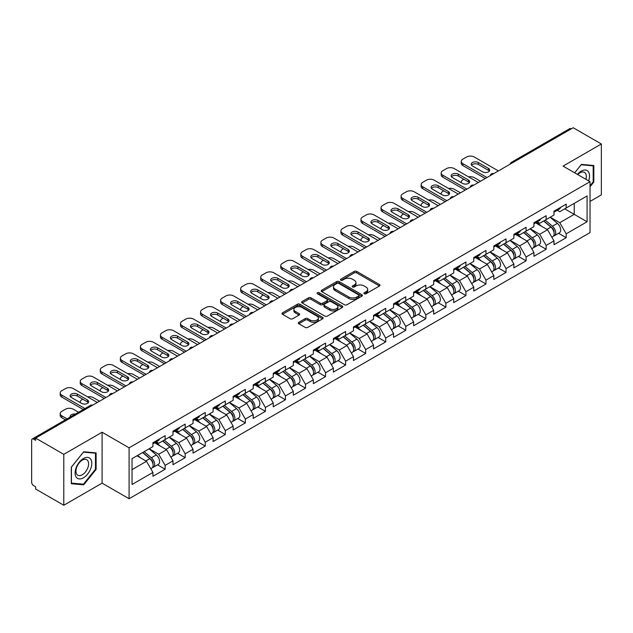 <?xml version="1.0" encoding="UTF-8"?>
<svg xmlns="http://www.w3.org/2000/svg" width="633" height="633" viewBox="0 0 633 633"><rect width="100%" height="100%" fill="white"/><g stroke="black" fill="none" stroke-linecap="round" stroke-linejoin="round"><path stroke-width="0.95" d="M364.291 293.736A1.25 0.72 0 0 0 366.056 293.736L379.46 285.997A1.788 1.029 0 0 0 379.982 285.269A1.788 1.029 0 0 0 379.46 284.541L356.751 271.43A1.788 1.029 0 0 0 354.227 271.43L340.823 279.169A1.25 0.72 0 0 0 340.459 279.675A1.25 0.72 0 0 0 340.823 280.19A1.25 0.72 0 0 0 342.588 280.19L344.32 279.185A5.713 3.3 0 0 1 352.399 279.185L354.29 280.277A5.713 3.3 0 0 1 355.96 282.611A5.713 3.3 0 0 1 354.29 284.945L352.557 285.942A1.25 0.72 0 0 0 352.193 286.456A1.25 0.72 0 0 0 352.557 286.963A1.25 0.72 0 0 0 354.322 286.963L356.055 285.958A5.713 3.3 0 0 1 364.133 285.958L366.024 287.058A5.713 3.3 0 0 1 367.694 289.384A5.713 3.3 0 0 1 366.024 291.718L364.291 292.715A1.25 0.72 0 0 0 363.928 293.229A1.25 0.72 0 0 0 364.291 293.736L364.291 292.715M298.839 322.276A1.788 1.029 0 0 0 298.317 323.004A1.788 1.029 0 0 0 298.839 323.732L305.209 327.411A1.788 1.029 0 0 0 307.733 327.411L322.624 318.818A1.788 1.029 0 0 0 323.147 318.082A1.788 1.029 0 0 0 322.624 317.355L299.907 304.244A1.788 1.029 0 0 0 297.383 304.244L282.5 312.844A1.788 1.029 0 0 0 281.978 313.572A1.788 1.029 0 0 0 282.5 314.3L290.191 318.739A1.788 1.029 0 0 0 292.715 318.739L299.093 315.06A1.788 1.029 0 0 0 299.615 314.332A1.788 1.029 0 0 0 299.093 313.604L295.271 311.404A4.771 2.754 0 0 1 293.878 309.458A4.771 2.754 0 0 1 296.822 306.91A4.771 2.754 0 0 1 302.02 307.503L316.975 316.136A4.771 2.754 0 0 1 318.375 318.082A4.771 2.754 0 0 1 315.424 320.63A4.771 2.754 0 0 1 310.225 320.037L307.733 318.597A1.788 1.029 0 0 0 305.209 318.597L298.839 322.276L298.839 323.732L305.209 320.084L305.209 318.597M102.095 432.236L63.783 454.352L35.638 438.099L573.197 127.739L601.35 143.992L563.046 166.107L590.035 181.695L129.085 447.824L102.095 432.236L102.095 483.145L129.085 498.733L129.085 447.824M344.447 304.758A1.788 1.029 0 0 0 346.971 304.758L361.862 296.157A1.788 1.029 0 0 0 362.385 295.429A1.788 1.029 0 0 0 361.862 294.701L339.153 281.59A1.788 1.029 0 0 0 336.629 281.59L321.738 290.183A1.788 1.029 0 0 0 321.216 290.919A1.788 1.029 0 0 0 321.738 291.647L344.447 304.758M317.885 294.005A1.25 0.72 0 0 1 319.151 294.187L319.151 292.699L342.239 306.032A1.788 1.029 0 0 1 342.762 306.76A1.788 1.029 0 0 1 342.239 307.488L327.356 316.081A1.788 1.029 0 0 1 324.832 316.081L302.115 302.97L302.115 301.514A1.788 1.029 0 0 0 301.593 302.242A1.788 1.029 0 0 0 302.115 302.97M302.115 301.514L308.493 297.834A1.788 1.029 0 0 1 311.017 297.834L320.227 303.152A1.788 1.029 0 0 0 322.751 303.152L326.976 300.715A1.788 1.029 0 0 0 327.498 299.987A1.788 1.029 0 0 0 326.976 299.259L317.386 293.72A1.25 0.72 0 0 1 317.022 293.214A1.25 0.72 0 0 1 317.79 292.541A1.25 0.72 0 0 1 319.151 292.699M129.085 498.733L590.035 232.604L590.035 181.695M157.514 464.828L165.142 469.235L165.142 465.374L158.717 454.241L149.198 448.75M165.142 469.235L152.933 476.285L152.933 472.424L132.044 484.482L132.044 458.656L152.933 446.597L152.933 442.736L165.142 435.686L165.142 439.547L172.983 435.021L172.983 431.16L185.192 424.11L185.192 427.971L193.033 423.437L193.033 419.584L205.25 412.534L205.25 416.387L213.092 411.861L213.092 408.008L225.301 400.958L225.301 404.811L233.142 400.285L233.142 396.424L245.351 389.374L245.351 393.235L253.192 388.709L253.192 384.848L265.401 377.798L265.401 381.659L273.242 377.133L273.242 373.272L285.459 366.222L285.459 370.083L293.301 365.558L293.301 361.696L305.51 354.646L305.51 358.507L313.351 353.974L313.351 350.12L325.56 343.07L325.56 346.924L333.401 342.398L333.401 338.544L345.618 331.494L345.618 335.348L353.459 330.822L353.459 326.96L365.668 319.91L365.668 323.772L373.51 319.246L373.51 315.384L385.719 308.334L385.719 312.196L393.56 307.67L393.56 303.808L405.769 296.758L405.769 300.62L413.61 296.094L413.61 292.232L425.827 285.182L425.827 289.044L433.668 284.518L433.668 280.656L445.877 273.606L445.877 277.46L453.719 272.934L453.719 269.08L465.928 262.03L465.928 265.884L473.769 261.358L473.769 257.496L485.986 250.446L485.986 254.308L493.827 249.782L493.827 245.921L506.036 238.87L506.036 242.732L513.877 238.206L513.877 234.345L526.086 227.294L526.086 231.156L533.928 226.63L533.928 222.769L546.144 215.718L546.144 219.58L553.986 215.054L553.986 211.193L566.195 204.143L566.195 208.004L587.084 195.937L587.084 221.764L566.195 233.83L559.77 222.697L550.251 217.206M558.567 233.284L566.195 237.684L566.195 233.83M566.195 237.684L553.986 244.734L553.986 240.88L546.144 245.406L539.712 234.273L530.201 228.782M538.517 244.86L546.144 249.26L546.144 245.406M546.144 249.26L533.928 256.31L533.928 252.456L526.086 256.982L519.661 245.849L510.151 240.358M518.459 256.436L526.086 260.843L526.086 256.982M526.086 260.843L513.877 267.894L513.877 264.032L506.036 268.558L499.611 257.425L490.1 251.934M498.408 268.012L506.036 272.419L506.036 268.558M506.036 272.419L493.827 279.469L493.827 275.608L485.986 280.134L479.553 269.001L470.042 263.51M478.358 279.588L485.986 283.995L485.986 280.134M485.986 283.995L473.769 291.045L473.769 287.184L465.928 291.71L459.503 280.577L449.992 275.086M458.308 291.172L465.928 295.571L465.928 291.71M465.928 295.571L453.719 302.621L453.719 298.76L445.877 303.294L439.452 292.161L429.942 286.67M438.25 302.748L445.877 307.147L445.877 303.294M445.877 307.147L433.668 314.197L433.668 310.344L425.827 314.87L419.402 303.737L409.883 298.246M418.199 314.324L425.827 318.723L425.827 314.87M425.827 318.723L413.61 325.773L413.61 321.92L405.769 326.446L399.344 315.313L389.833 309.822M398.149 325.9L405.769 330.307L405.769 326.446M405.769 330.307L393.56 337.357L393.56 333.496L385.719 338.022L379.294 326.889L369.783 321.398M378.091 337.476L385.719 341.883L385.719 338.022M385.719 341.883L373.51 348.933L373.51 345.072L365.668 349.598L359.243 338.465L349.725 332.974M358.041 349.052L365.668 353.459L365.668 349.598M365.668 353.459L353.459 360.509L353.459 356.648L345.618 361.174L339.185 350.041L329.674 344.55M337.99 360.636L345.618 365.035L345.618 361.174M345.618 365.035L333.401 372.085L333.401 368.224L325.56 372.75L319.135 361.625L309.624 356.134M317.932 372.212L325.56 376.611L325.56 372.75M325.56 376.611L313.351 383.661L313.351 379.808L305.51 384.334L299.085 373.201L289.574 367.71M297.882 383.788L305.51 388.187L305.51 384.334M305.51 388.187L293.301 395.237L293.301 391.384L285.459 395.91L279.026 384.777L269.516 379.286M277.832 395.364L285.459 399.771L285.459 395.91M285.459 399.771L273.242 406.821L273.242 402.96L265.401 407.486L258.976 396.353L249.465 390.862M257.781 406.94L265.401 411.347L265.401 407.486M265.401 411.347L253.192 418.397L253.192 414.536L245.351 419.062L238.926 407.929L229.415 402.438M237.723 418.516L245.351 422.923L245.351 419.062M245.351 422.923L233.142 429.973L233.142 426.112L225.301 430.638L218.876 419.505L209.357 414.014M217.673 430.1L225.301 434.499L225.301 430.638M225.301 434.499L213.092 441.549L213.092 437.688L205.25 442.214L198.817 431.089L189.307 425.59M197.623 441.676L205.25 446.075L205.25 442.214M205.25 446.075L193.033 453.125L193.033 449.264L185.192 453.798L178.767 442.665L169.256 437.174M177.564 453.252L185.192 457.651L185.192 453.798M185.192 457.651L172.983 464.701L172.983 460.848L165.142 465.374M156.232 441.818L158.717 443.258L165.142 439.547M158.717 454.241L166.558 449.715L154.555 442.784M172.983 460.848L166.558 449.715M176.283 430.242L178.767 431.682L185.192 427.971M178.767 442.665L186.608 438.139L174.613 431.208M193.033 449.264L186.608 438.139M196.333 418.666L198.817 420.098L205.25 416.387M198.817 431.089L206.659 426.555L194.663 419.632M213.092 437.688L206.659 426.555M216.391 407.09L218.876 408.522L225.301 404.811M218.876 419.505L226.717 414.979L214.714 408.056M233.142 426.112L226.717 414.979M236.441 395.514L238.926 396.946L245.351 393.235M238.926 407.929L246.767 403.403L234.772 396.48M253.192 414.536L246.767 403.403M256.492 383.938L258.976 385.37L265.401 381.659M258.976 396.353L266.817 391.827L254.822 384.904M273.242 402.96L266.817 391.827M276.542 372.354L279.026 373.794L285.459 370.083M279.026 384.777L286.868 380.251L274.872 373.32M293.301 391.384L286.868 380.251M296.6 360.778L299.085 362.218L305.51 358.507M299.085 373.201L306.926 368.675L294.923 361.744M313.351 379.808L306.926 368.675M316.65 349.202L319.135 350.635L325.56 346.924M319.135 361.625L326.976 357.091L314.981 350.168M333.401 368.224L326.976 357.091M336.701 337.626L339.185 339.059L345.618 335.348M339.185 350.041L347.026 345.515L335.031 338.592M353.459 356.648L347.026 345.515M356.759 326.05L359.243 327.483L365.668 323.772M359.243 338.465L367.085 333.939L355.081 327.016M373.51 345.072L367.085 333.939M376.809 314.474L379.294 315.907L385.719 312.196M379.294 326.889L387.135 322.363L375.14 315.44M393.56 333.496L387.135 322.363M396.859 302.891L399.344 304.331L405.769 300.62M399.344 315.313L407.185 310.787L395.19 303.856M413.61 321.92L407.185 310.787M416.91 291.315L419.402 292.755L425.827 289.044M419.402 303.737L427.235 299.211L415.24 292.28M433.668 310.344L427.235 299.211M436.968 279.739L439.452 281.171L445.877 277.46M439.452 292.161L447.294 287.627L435.298 280.704M453.719 298.76L447.294 287.627M457.018 268.163L459.503 269.595L465.928 265.884M459.503 280.577L467.344 276.051L455.349 269.128M473.769 287.184L467.344 276.051M477.068 256.587L479.553 258.019L485.986 254.308M479.553 269.001L487.394 264.475L475.399 257.552M493.827 275.608L487.394 264.475M497.127 245.011L499.611 246.443L506.036 242.732M499.611 257.425L507.452 252.899L495.449 245.976M513.877 264.032L507.452 252.899M517.177 233.435L519.661 234.867L526.086 231.156M519.661 245.849L527.503 241.323L515.507 234.392M533.928 252.456L527.503 241.323M537.227 221.851L539.712 223.291L546.144 219.58M539.712 234.273L547.553 229.747L535.558 222.816M553.986 240.88L547.553 229.747M571.275 128.855L513.039 162.467M512.224 162.942A2.73 1.575 120 0 1 512.912 162.396A2.73 1.575 60 0 0 511.551 162.262L569.779 128.641A2.73 1.575 60 0 1 571.14 128.776M557.285 210.275L559.77 211.707L566.195 208.004M559.77 222.697L574.226 214.342L574.226 203.359L587.084 195.937M564.715 208.85L587.084 221.764M590.035 201.436L601.35 194.901L601.35 143.992M63.783 454.352L63.783 505.261L35.638 489.008L35.638 486.785L33.581 485.598A2.73 1.575 -120 0 1 31.65 482.259L31.65 440.251A2.73 1.575 -120 0 1 32.212 439.001A2.73 1.575 -120 0 1 33.581 439.136L35.638 440.323L35.638 438.099M63.783 505.261L102.095 483.145M132.044 469.639L146.5 461.291L136.989 455.8M152.933 472.424L146.5 461.291M590.035 186.775L593.833 182.059L593.833 165.522L581.426 164.414L574.669 172.817M96.113 452.872L83.706 451.764L71.307 467.194L71.307 483.731L83.706 484.846L96.113 469.409L96.113 452.872M364.79 293.918L366.024 293.198A5.713 3.3 0 0 0 367.694 290.871L367.694 289.384M355.96 282.611L355.96 284.098A5.713 3.3 0 0 1 354.29 286.425L353.056 287.137M379.46 284.541L379.46 285.997L356.751 272.91A1.788 1.029 0 0 0 354.227 272.91L341.322 280.364M361.839 296.173L339.153 283.078A1.788 1.029 0 0 0 336.629 283.078L321.762 291.655M358.705 295.943A1.25 0.72 0 0 0 359.069 295.429A1.25 0.72 0 0 0 358.705 294.923L338.774 283.41A1.25 0.72 0 0 0 337.001 283.41L335.174 284.47A5.713 3.3 0 0 0 333.504 286.796A5.713 3.3 0 0 0 335.174 289.131L348.799 296.996A5.713 3.3 0 0 0 356.877 296.996L358.705 295.943L358.705 297.423A1.25 0.72 0 0 0 359.069 296.917L359.069 295.429M333.504 286.796L333.504 288.284A5.713 3.3 0 0 0 335.174 290.618L335.174 289.131M358.705 297.423L356.877 298.483A5.713 3.3 0 0 1 348.799 298.483L335.174 290.618M302.139 302.985L308.493 299.322L308.493 297.834M327.498 299.987L327.498 301.466A1.788 1.029 0 0 1 326.976 302.194L322.751 304.639A1.788 1.029 0 0 1 320.227 304.639L311.017 299.322A1.788 1.029 0 0 0 308.493 299.322M319.151 294.187L342.216 307.503M329.785 308.675A4.771 2.754 0 0 0 334.984 309.268A4.771 2.754 0 0 0 337.927 306.72A4.771 2.754 0 0 0 336.534 304.774L331.265 301.735A1.788 1.029 0 0 0 328.741 301.735L324.515 304.172A1.788 1.029 0 0 0 323.993 304.9A1.788 1.029 0 0 0 324.515 305.628L329.785 308.675L329.785 310.154A4.771 2.754 0 0 0 334.984 310.756A4.771 2.754 0 0 0 337.927 308.208L337.927 306.72M323.993 304.9L323.993 306.388A1.788 1.029 0 0 0 324.515 307.116L324.515 305.628M329.785 310.154L324.515 307.116M318.375 318.082L318.375 319.57A4.771 2.754 0 0 1 315.424 322.118A4.771 2.754 0 0 1 310.225 321.517L307.733 320.084A1.788 1.029 0 0 0 305.209 320.084M293.878 309.458L293.878 310.938A4.771 2.754 0 0 0 295.271 312.884L295.271 311.404M299.069 315.076L295.271 312.884M322.601 318.826L299.907 305.731A1.788 1.029 0 0 0 297.383 305.731L282.524 314.308M593.184 181.687L593.833 182.059M95.472 469.037L96.113 469.409M82.401 484.087L83.706 484.846M552.451 228.268L551.557 227.745M553.606 235.919A5.998 3.466 -120 0 0 554.476 235.642A5.998 3.466 -120 0 0 555.552 231.456A5.998 3.466 -120 0 0 552.427 226.226L545.195 220.126M554.476 235.642L559.422 232.786A5.998 3.466 -120 0 0 560.506 228.6A5.998 3.466 -120 0 0 557.38 223.37L550.14 217.269M543.802 220.925L552.055 227.888A3.632 2.097 60 0 1 554.017 232.374M480.518 181.244L474.283 177.644A5.452 3.149 0 0 0 468.626 176.9M463.807 179.242L462.842 179.796A5.452 3.149 0 0 0 461.251 182.027A5.452 3.149 0 0 0 461.394 182.747M551.841 237.169L552.933 236.536A5.998 3.466 -120 0 0 554.01 232.343A5.998 3.466 -120 0 0 550.884 227.12L543.652 221.012M541.563 226.29L536.681 222.167M471.545 165.213A4.178 2.413 180 0 1 478.334 164.477L488.486 170.34A4.178 2.413 180 0 1 489.364 171.076M485.274 178.498L462.842 165.553A5.452 3.149 180 0 1 461.251 163.322L461.251 161.391A5.452 3.149 0 0 0 462.842 163.623L462.842 165.553M555.592 210.259A5.998 3.466 60 0 1 554.476 211.897A5.998 3.466 60 0 1 553.986 212.102M560.537 207.402A5.998 3.466 60 0 1 559.422 209.04L554.476 211.897M461.251 161.391A5.452 3.149 0 0 1 462.842 159.168L466.576 157.016A5.452 3.149 0 0 1 474.283 157.016L498.385 170.934M486.943 177.533L462.842 163.623M478.334 162.546L488.486 168.41A4.178 2.413 180 0 1 489.713 170.111A4.178 2.413 180 0 1 487.133 172.342A4.178 2.413 180 0 1 482.575 171.82L472.424 165.957A4.178 2.413 180 0 1 471.197 164.248A4.178 2.413 180 0 1 473.777 162.024A4.178 2.413 180 0 1 478.334 162.546L478.334 164.477M588.619 180.872A11.813 6.821 120 0 0 581.165 171.155A11.813 6.821 120 0 0 577.383 174.384M585.913 179.305A8.949 5.167 120 0 0 584.473 172.374A8.949 5.167 120 0 0 579.994 172.817A8.949 5.167 120 0 0 577.747 174.597M574.693 172.833L581.165 164.778L593.184 165.846L593.184 181.877L590.035 185.793M592.393 165.387L593.184 165.846M76.213 477.155A11.813 6.821 120 0 0 87.631 474.101A11.813 6.821 120 0 0 90.685 459.154A11.813 6.821 120 0 0 79.275 462.209A11.813 6.821 120 0 0 76.213 477.155M76.799 474.291A8.949 5.167 120 0 0 77.812 475.225A8.949 5.167 120 0 0 86.135 471.047A8.949 5.167 120 0 0 87.758 460.666A8.949 5.167 120 0 0 86.753 459.732A8.949 5.167 120 0 0 78.429 463.91A8.949 5.167 120 0 0 76.799 474.291M83.453 452.128L95.472 453.204L95.472 469.227L83.453 484.182L71.434 483.106L71.434 467.083L83.453 452.128M94.673 452.745L95.472 453.204M532.4 239.844L531.498 239.329M533.548 247.495A5.998 3.466 -120 0 0 534.426 247.226A5.998 3.466 -120 0 0 535.502 243.032A5.998 3.466 -120 0 0 532.377 237.802L525.145 231.702M534.426 247.226L539.371 244.362A5.998 3.466 -120 0 0 540.447 240.176A5.998 3.466 -120 0 0 537.322 234.946L530.09 228.845M523.752 232.509L531.997 239.472A3.632 2.097 60 0 1 533.967 243.95M460.468 192.82L454.233 189.227A5.452 3.149 0 0 0 448.575 188.476M443.757 190.818L442.791 191.38A5.452 3.149 0 0 0 441.193 193.603A5.452 3.149 0 0 0 441.343 194.323M531.791 248.745L532.883 248.112A5.998 3.466 -120 0 0 533.959 243.919A5.998 3.466 -120 0 0 530.834 238.696L523.602 232.588M521.513 237.866L516.631 233.743M512.35 251.42L511.448 250.905M513.498 259.071A5.998 3.466 -120 0 0 514.368 258.802A5.998 3.466 -120 0 0 515.444 254.608A5.998 3.466 -120 0 0 512.326 249.378L505.087 243.278M514.368 258.802L519.321 255.946A5.998 3.466 -120 0 0 520.397 251.752A5.998 3.466 -120 0 0 517.272 246.522L510.04 240.421M503.694 244.085L511.947 251.048A3.632 2.097 60 0 1 513.909 255.526M440.418 204.404L434.183 200.803A5.452 3.149 0 0 0 428.517 200.06M423.706 202.394L422.741 202.956A5.452 3.149 0 0 0 421.143 205.179A5.452 3.149 0 0 0 421.285 205.899M511.733 260.321L512.825 259.688A5.998 3.466 -120 0 0 513.909 255.495A5.998 3.466 -120 0 0 510.784 250.272L503.544 244.172M501.463 249.442L496.581 245.319M492.292 263.004L491.398 262.481M493.447 270.647A5.998 3.466 -120 0 0 494.318 270.378A5.998 3.466 -120 0 0 495.394 266.184A5.998 3.466 -120 0 0 492.268 260.962L485.036 254.854M494.318 270.378L499.263 267.522A5.998 3.466 -120 0 0 500.347 263.328A5.998 3.466 -120 0 0 497.221 258.106L489.982 251.997M483.644 255.661L491.896 262.624A3.632 2.097 60 0 1 493.859 267.102M420.359 215.98L414.124 212.379A5.452 3.149 0 0 0 408.467 211.636M403.648 213.978L402.691 214.532A5.452 3.149 0 0 0 401.093 216.755A5.452 3.149 0 0 0 401.235 217.475M491.683 271.897L492.775 271.264A5.998 3.466 -120 0 0 493.851 267.079A5.998 3.466 -120 0 0 490.725 261.848L483.493 255.748M481.404 261.018L476.522 256.903M472.242 274.58L471.34 274.057M473.389 282.223A5.998 3.466 -120 0 0 474.267 281.954A5.998 3.466 -120 0 0 475.343 277.76A5.998 3.466 -120 0 0 472.218 272.538L464.986 266.43M474.267 281.954L479.213 279.098A5.998 3.466 -120 0 0 480.289 274.904A5.998 3.466 -120 0 0 477.171 269.682L469.931 263.573M463.593 267.237L471.846 274.2A3.632 2.097 60 0 1 473.808 278.678M400.309 227.556L394.074 223.955A5.452 3.149 0 0 0 388.417 223.212M383.598 225.554L382.633 226.108A5.452 3.149 0 0 0 381.034 228.331A5.452 3.149 0 0 0 381.185 229.051M471.632 283.473L472.724 282.848A5.998 3.466 -120 0 0 473.8 278.655A5.998 3.466 -120 0 0 470.675 273.424L463.443 267.324M461.354 272.594L456.472 268.479M452.191 286.156L451.289 285.633M453.339 293.799A5.998 3.466 -120 0 0 454.209 293.53A5.998 3.466 -120 0 0 455.293 289.336A5.998 3.466 -120 0 0 452.168 284.114L444.928 278.014M454.209 293.53L459.162 290.674A5.998 3.466 -120 0 0 460.238 286.48A5.998 3.466 -120 0 0 457.113 281.258L449.881 275.149M443.535 278.813L451.788 285.776A3.632 2.097 60 0 1 453.75 290.254M380.259 239.132L374.024 235.531A5.452 3.149 0 0 0 368.366 234.788M363.548 237.13L362.582 237.684A5.452 3.149 0 0 0 360.984 239.915A5.452 3.149 0 0 0 361.126 240.635M451.574 295.049L452.666 294.424A5.998 3.466 -120 0 0 453.75 290.231A5.998 3.466 -120 0 0 450.625 285.008L443.393 278.9M441.304 284.17L436.422 280.055M451.495 176.797A4.178 2.413 180 0 1 458.284 176.053L468.436 181.916A4.178 2.413 180 0 1 469.314 182.66M465.223 190.074L442.791 177.129A5.452 3.149 180 0 1 441.193 174.898L441.193 172.975A5.452 3.149 0 0 0 442.791 175.199L442.791 177.129M535.542 221.843A5.998 3.466 60 0 1 534.426 223.473A5.998 3.466 60 0 1 533.928 223.678M540.487 218.978A5.998 3.466 60 0 1 539.371 220.616L534.426 223.473M441.193 172.975A5.452 3.149 0 0 1 442.791 170.744L446.518 168.592A5.452 3.149 0 0 1 454.233 168.592L478.334 182.51M466.893 189.109L442.791 175.199M458.284 174.122L468.436 179.986A4.178 2.413 180 0 1 469.662 181.695A4.178 2.413 180 0 1 467.083 183.918A4.178 2.413 180 0 1 462.525 183.396L452.366 177.533A4.178 2.413 180 0 1 451.147 175.832A4.178 2.413 180 0 1 453.726 173.6A4.178 2.413 180 0 1 458.284 174.122L458.284 176.053M431.437 188.373A4.178 2.413 180 0 1 438.226 187.629L448.386 193.492A4.178 2.413 180 0 1 449.264 194.236M445.173 201.658L422.741 188.705A5.452 3.149 180 0 1 421.143 186.482L421.143 184.551A5.452 3.149 0 0 0 422.741 186.775L422.741 188.705M515.484 233.419A5.998 3.466 60 0 1 514.368 235.049A5.998 3.466 60 0 1 513.877 235.254M520.437 230.562A5.998 3.466 60 0 1 519.321 232.192L514.368 235.049M421.143 184.551A5.452 3.149 0 0 1 422.741 182.32L426.468 180.168A5.452 3.149 0 0 1 434.183 180.168L458.284 194.086M446.843 200.693L422.741 186.775M438.226 185.698L448.386 191.562A4.178 2.413 180 0 1 449.612 193.271A4.178 2.413 180 0 1 447.025 195.502A4.178 2.413 180 0 1 442.475 194.972L432.315 189.117A4.178 2.413 180 0 1 431.089 187.408A4.178 2.413 180 0 1 433.676 185.176A4.178 2.413 180 0 1 438.226 185.698L438.226 187.629M411.387 199.949A4.178 2.413 180 0 1 418.176 199.205L428.335 205.068A4.178 2.413 180 0 1 429.206 205.812M425.115 213.234L402.691 200.281A5.452 3.149 180 0 1 401.093 198.058L401.093 196.127A5.452 3.149 0 0 0 402.691 198.351L402.691 200.281M495.433 244.995A5.998 3.466 60 0 1 494.318 246.625A5.998 3.466 60 0 1 493.827 246.83M500.387 242.138A5.998 3.466 60 0 1 499.263 243.768L494.318 246.625M401.093 196.127A5.452 3.149 0 0 1 402.691 193.896L406.418 191.744A5.452 3.149 0 0 1 414.124 191.744L438.226 205.662M426.792 212.269L402.691 198.351M418.176 197.274L428.335 203.138A4.178 2.413 180 0 1 429.554 204.847A4.178 2.413 180 0 1 426.974 207.078A4.178 2.413 180 0 1 422.417 206.556L412.265 200.693A4.178 2.413 180 0 1 411.039 198.984A4.178 2.413 180 0 1 413.618 196.752A4.178 2.413 180 0 1 418.176 197.274L418.176 199.205M391.336 211.525A4.178 2.413 180 0 1 398.125 210.781L408.277 216.644A4.178 2.413 180 0 1 409.155 217.388M405.065 224.81L382.633 211.857A5.452 3.149 180 0 1 381.034 209.634L381.034 207.703A5.452 3.149 0 0 0 382.633 209.927L382.633 211.857M475.383 256.571A5.998 3.466 60 0 1 474.267 258.209A5.998 3.466 60 0 1 473.769 258.406M480.328 253.714A5.998 3.466 60 0 1 479.213 255.352L474.267 258.209M381.034 207.703A5.452 3.149 0 0 1 382.633 205.48L386.359 203.328A5.452 3.149 0 0 1 394.074 203.328L418.176 217.238M406.734 223.845L382.633 209.927M398.125 208.85L408.277 214.714A4.178 2.413 180 0 1 409.504 216.423A4.178 2.413 180 0 1 406.924 218.654A4.178 2.413 180 0 1 402.366 218.132L392.215 212.269A4.178 2.413 180 0 1 390.988 210.56A4.178 2.413 180 0 1 393.568 208.328A4.178 2.413 180 0 1 398.125 208.85L398.125 210.781M371.286 223.101A4.178 2.413 180 0 1 378.075 222.357L388.227 228.22A4.178 2.413 180 0 1 389.105 228.964M385.014 236.386L362.582 223.433A5.452 3.149 180 0 1 360.984 221.21L360.984 219.279A5.452 3.149 0 0 0 362.582 221.51L362.582 223.433M455.325 268.147A5.998 3.466 60 0 1 454.209 269.785A5.998 3.466 60 0 1 453.719 269.982M460.278 265.29A5.998 3.466 60 0 1 459.162 266.928L454.209 269.785M360.984 219.279A5.452 3.149 0 0 1 362.582 217.056L366.309 214.904A5.452 3.149 0 0 1 374.024 214.904L398.125 228.814M386.684 235.421L362.582 221.51M378.075 220.434L388.227 226.298A4.178 2.413 180 0 1 389.453 227.999A4.178 2.413 180 0 1 386.874 230.23A4.178 2.413 180 0 1 382.316 229.708L372.157 223.845A4.178 2.413 180 0 1 370.938 222.136A4.178 2.413 180 0 1 373.517 219.904A4.178 2.413 180 0 1 378.075 220.434L378.075 222.357M432.133 297.732L431.239 297.209M433.288 305.383A5.998 3.466 -120 0 0 434.159 305.106A5.998 3.466 -120 0 0 435.235 300.92A5.998 3.466 -120 0 0 432.11 295.69L424.878 289.59M434.159 305.106L439.112 302.25A5.998 3.466 -120 0 0 440.188 298.056A5.998 3.466 -120 0 0 437.063 292.834L429.831 286.733M423.485 290.389L431.738 297.352A3.632 2.097 60 0 1 433.7 301.83M360.201 250.708L353.974 247.107A5.452 3.149 0 0 0 348.308 246.364M343.497 248.706L342.532 249.26A5.452 3.149 0 0 0 340.934 251.491A5.452 3.149 0 0 0 341.076 252.211M431.524 306.633L432.616 306A5.998 3.466 -120 0 0 433.692 301.806A5.998 3.466 -120 0 0 430.575 296.584L423.335 290.476M421.254 295.753L416.372 291.631M351.228 234.677A4.178 2.413 180 0 1 358.017 233.941L368.177 239.804A4.178 2.413 180 0 1 369.047 240.54M364.964 247.962L342.532 235.017A5.452 3.149 180 0 1 340.934 232.786L340.934 230.855A5.452 3.149 0 0 0 342.532 233.086L342.532 235.017M435.275 279.723A5.998 3.466 60 0 1 434.159 281.361A5.998 3.466 60 0 1 433.668 281.566M440.228 276.866A5.998 3.466 60 0 1 439.112 278.504L434.159 281.361M340.934 230.855A5.452 3.149 0 0 1 342.532 228.632L346.259 226.479A5.452 3.149 0 0 1 353.974 226.479L378.075 240.398M366.634 246.997L342.532 233.086M358.017 232.01L368.177 237.873A4.178 2.413 180 0 1 369.395 239.575A4.178 2.413 180 0 1 366.816 241.806A4.178 2.413 180 0 1 362.258 241.284L352.106 235.421A4.178 2.413 180 0 1 350.88 233.712A4.178 2.413 180 0 1 353.459 231.488A4.178 2.413 180 0 1 358.017 232.01L358.017 233.941M412.083 309.308L411.181 308.793M413.238 316.959A5.998 3.466 -120 0 0 414.109 316.69A5.998 3.466 -120 0 0 415.185 312.496A5.998 3.466 -120 0 0 412.059 307.266L404.827 301.166M414.109 316.69L419.054 313.826A5.998 3.466 -120 0 0 420.13 309.64A5.998 3.466 -120 0 0 417.012 304.41L409.773 298.309M403.435 301.973L411.687 308.936A3.632 2.097 60 0 1 413.65 313.414M340.15 262.284L333.915 258.691A5.452 3.149 0 0 0 328.258 257.94M323.439 260.282L322.474 260.843A5.452 3.149 0 0 0 320.884 263.067A5.452 3.149 0 0 0 321.026 263.787M411.474 318.209L412.566 317.576A5.998 3.466 -120 0 0 413.642 313.382A5.998 3.466 -120 0 0 410.516 308.16L403.284 302.052M401.195 307.329L396.313 303.207M331.178 246.261A4.178 2.413 180 0 1 337.967 245.517L348.118 251.38A4.178 2.413 180 0 1 348.997 252.116M344.906 259.538L322.474 246.593A5.452 3.149 180 0 1 320.884 244.362L320.884 242.431A5.452 3.149 0 0 0 322.474 244.662L322.474 246.593M415.224 291.307A5.998 3.466 60 0 1 414.109 292.937A5.998 3.466 60 0 1 413.61 293.142M420.17 288.442A5.998 3.466 60 0 1 419.054 290.08L414.109 292.937M320.884 242.431A5.452 3.149 0 0 1 322.474 240.208L326.209 238.055A5.452 3.149 0 0 1 333.915 238.055L358.017 251.974M346.575 258.573L322.474 244.662M337.967 243.586L348.118 249.449A4.178 2.413 180 0 1 349.345 251.159A4.178 2.413 180 0 1 346.765 253.382A4.178 2.413 180 0 1 342.208 252.86L332.056 246.997A4.178 2.413 180 0 1 330.83 245.295A4.178 2.413 180 0 1 333.409 243.064A4.178 2.413 180 0 1 337.967 243.586L337.967 245.517M392.033 320.884L391.131 320.369M393.18 328.535A5.998 3.466 -120 0 0 394.05 328.266A5.998 3.466 -120 0 0 395.134 324.072A5.998 3.466 -120 0 0 392.009 318.842L384.777 312.742M394.05 328.266L399.004 325.409A5.998 3.466 -120 0 0 400.08 321.216A5.998 3.466 -120 0 0 396.954 315.986L389.722 309.885M383.376 313.549L391.629 320.512A3.632 2.097 60 0 1 393.591 324.99M320.1 273.867L313.865 270.267A5.452 3.149 0 0 0 308.208 269.523M303.389 271.858L302.424 272.419A5.452 3.149 0 0 0 300.825 274.643A5.452 3.149 0 0 0 300.968 275.363M391.416 329.785L392.515 329.152A5.998 3.466 -120 0 0 393.591 324.958A5.998 3.466 -120 0 0 390.466 319.736L383.234 313.636M381.145 318.905L376.263 314.783M311.127 257.837A4.178 2.413 180 0 1 317.916 257.093L328.068 262.956A4.178 2.413 180 0 1 328.946 263.7M324.856 271.122L302.424 258.169A5.452 3.149 180 0 1 300.825 255.946L300.825 254.015A5.452 3.149 0 0 0 302.424 256.238L302.424 258.169M395.174 302.883A5.998 3.466 60 0 1 394.05 304.513A5.998 3.466 60 0 1 393.56 304.718M400.119 300.026A5.998 3.466 60 0 1 399.004 301.656L394.05 304.513M300.825 254.015A5.452 3.149 0 0 1 302.424 251.784L306.15 249.631A5.452 3.149 0 0 1 313.865 249.631L337.967 263.55M326.525 270.156L302.424 256.238M317.916 255.162L328.068 261.025A4.178 2.413 180 0 1 329.295 262.735A4.178 2.413 180 0 1 326.715 264.966A4.178 2.413 180 0 1 322.157 264.436L311.998 258.573A4.178 2.413 180 0 1 310.779 256.871A4.178 2.413 180 0 1 313.359 254.64A4.178 2.413 180 0 1 317.916 255.162L317.916 257.093M371.982 332.467L371.08 331.945M373.13 340.111A5.998 3.466 -120 0 0 374 339.842A5.998 3.466 -120 0 0 375.076 335.648A5.998 3.466 -120 0 0 371.959 330.426L364.719 324.318M374 339.842L378.953 336.985A5.998 3.466 -120 0 0 380.029 332.792A5.998 3.466 -120 0 0 376.904 327.57L369.672 321.461M363.326 325.125L371.579 332.088A3.632 2.097 60 0 1 373.541 336.566M300.05 285.443L293.815 281.843A5.452 3.149 0 0 0 288.15 281.099M283.339 283.442L282.373 283.995A5.452 3.149 0 0 0 280.775 286.219A5.452 3.149 0 0 0 280.917 286.939M371.365 341.361L372.457 340.728A5.998 3.466 -120 0 0 373.533 336.542A5.998 3.466 -120 0 0 370.416 331.312L363.176 325.212M361.095 330.481L356.213 326.367M291.069 269.413A4.178 2.413 180 0 1 297.858 268.669L308.018 274.532A4.178 2.413 180 0 1 308.896 275.276M304.805 282.698L282.373 269.745A5.452 3.149 180 0 1 280.775 267.522L280.775 265.591A5.452 3.149 0 0 0 282.373 267.814L282.373 269.745M375.116 314.459A5.998 3.466 60 0 1 374 316.089A5.998 3.466 60 0 1 373.51 316.294M380.069 311.602A5.998 3.466 60 0 1 378.953 313.232L374 316.089M280.775 265.591A5.452 3.149 0 0 1 282.373 263.36L286.1 261.207A5.452 3.149 0 0 1 293.815 261.207L317.916 275.126M306.475 281.732L282.373 267.814M297.858 266.738L308.018 272.601A4.178 2.413 180 0 1 309.244 274.311A4.178 2.413 180 0 1 306.657 276.542A4.178 2.413 180 0 1 302.107 276.02L291.948 270.156A4.178 2.413 180 0 1 290.721 268.447A4.178 2.413 180 0 1 293.308 266.216A4.178 2.413 180 0 1 297.858 266.738L297.858 268.669M351.924 344.043L351.03 343.521M353.079 351.687A5.998 3.466 -120 0 0 353.95 351.418A5.998 3.466 -120 0 0 355.026 347.224A5.998 3.466 -120 0 0 351.901 342.002L344.668 335.894M353.95 351.418L358.895 348.561A5.998 3.466 -120 0 0 359.979 344.368A5.998 3.466 -120 0 0 356.854 339.146L349.614 333.037M343.276 336.701L351.529 343.664A3.632 2.097 60 0 1 353.491 348.142M279.992 297.019L273.757 293.419A5.452 3.149 0 0 0 268.099 292.675M263.281 295.018L262.323 295.571A5.452 3.149 0 0 0 260.725 297.795A5.452 3.149 0 0 0 260.867 298.515M351.315 352.937L352.407 352.312A5.998 3.466 -120 0 0 353.483 348.118A5.998 3.466 -120 0 0 350.358 342.888L343.126 336.788M341.037 342.057L336.155 337.943M271.019 280.989A4.178 2.413 180 0 1 277.808 280.245L287.968 286.108A4.178 2.413 180 0 1 288.838 286.852M284.747 294.274L262.323 281.321A5.452 3.149 180 0 1 260.725 279.098L260.725 277.167A5.452 3.149 0 0 0 262.323 279.39L262.323 281.321M355.066 326.035A5.998 3.466 60 0 1 353.95 327.672A5.998 3.466 60 0 1 353.459 327.87M360.011 323.178A5.998 3.466 60 0 1 358.895 324.808L353.95 327.672M260.725 277.167A5.452 3.149 0 0 1 262.323 274.944L266.05 272.791A5.452 3.149 0 0 1 273.757 272.791L297.858 286.702M286.425 293.308L262.323 279.39M277.808 278.314L287.968 284.177A4.178 2.413 180 0 1 289.186 285.887A4.178 2.413 180 0 1 286.607 288.118A4.178 2.413 180 0 1 282.049 287.596L271.897 281.732A4.178 2.413 180 0 1 270.671 280.023A4.178 2.413 180 0 1 273.25 277.792A4.178 2.413 180 0 1 277.808 278.314L277.808 280.245M331.874 355.619L330.972 355.097M333.021 363.263A5.998 3.466 -120 0 0 333.9 362.994A5.998 3.466 -120 0 0 334.976 358.8A5.998 3.466 -120 0 0 331.85 353.578L324.618 347.477M333.9 362.994L338.845 360.137A5.998 3.466 -120 0 0 339.921 355.944A5.998 3.466 -120 0 0 336.796 350.722L329.564 344.613M323.226 348.277L331.478 355.24A3.632 2.097 60 0 1 333.441 359.718M259.941 308.595L253.706 304.995A5.452 3.149 0 0 0 248.049 304.251M243.23 306.594L242.265 307.147A5.452 3.149 0 0 0 240.667 309.379A5.452 3.149 0 0 0 240.817 310.099M331.265 364.513L332.357 363.888A5.998 3.466 -120 0 0 333.433 359.694A5.998 3.466 -120 0 0 330.307 354.464L323.075 348.364M320.986 353.633L316.104 349.519M250.969 292.565A4.178 2.413 180 0 1 257.758 291.821L267.909 297.684A4.178 2.413 180 0 1 268.788 298.428M264.697 305.85L242.265 292.897A5.452 3.149 180 0 1 240.667 290.674L240.667 288.743A5.452 3.149 0 0 0 242.265 290.974L242.265 292.897M335.015 337.611A5.998 3.466 60 0 1 333.9 339.248A5.998 3.466 60 0 1 333.401 339.446M339.961 334.754A5.998 3.466 60 0 1 338.845 336.392L333.9 339.248M240.667 288.743A5.452 3.149 0 0 1 242.265 286.52L245.992 284.367A5.452 3.149 0 0 1 253.706 284.367L277.808 298.278M266.366 304.884L242.265 290.974M257.758 289.898L267.909 295.753A4.178 2.413 180 0 1 269.136 297.463A4.178 2.413 180 0 1 266.556 299.694A4.178 2.413 180 0 1 261.999 299.172L251.847 293.308A4.178 2.413 180 0 1 250.621 291.599A4.178 2.413 180 0 1 253.2 289.368A4.178 2.413 180 0 1 257.758 289.898L257.758 291.821M311.824 367.195L310.922 366.673M312.971 374.847A5.998 3.466 -120 0 0 313.841 374.57A5.998 3.466 -120 0 0 314.925 370.384A5.998 3.466 -120 0 0 311.8 365.154L304.56 359.053M313.841 374.57L318.795 371.713A5.998 3.466 -120 0 0 319.871 367.52A5.998 3.466 -120 0 0 316.745 362.298L309.513 356.197M303.167 359.853L311.42 366.816A3.632 2.097 60 0 1 313.382 371.294M239.891 320.171L233.656 316.571A5.452 3.149 0 0 0 227.991 315.827M223.18 318.17L222.215 318.723A5.452 3.149 0 0 0 220.616 320.955A5.452 3.149 0 0 0 220.759 321.675M311.207 376.097L312.298 375.464A5.998 3.466 -120 0 0 313.382 371.27A5.998 3.466 -120 0 0 310.257 366.048L303.017 359.94M300.936 365.217L296.054 361.095M230.91 304.141A4.178 2.413 180 0 1 237.707 303.405L247.859 309.268A4.178 2.413 180 0 1 248.737 310.004M244.647 317.426L222.215 304.481A5.452 3.149 180 0 1 220.616 302.25L220.616 300.319A5.452 3.149 0 0 0 222.215 302.55L222.215 304.481M314.957 349.187A5.998 3.466 60 0 1 313.841 350.824A5.998 3.466 60 0 1 313.351 351.03M319.91 346.33A5.998 3.466 60 0 1 318.795 347.968L313.841 350.824M220.616 300.319A5.452 3.149 0 0 1 222.215 298.096L225.941 295.943A5.452 3.149 0 0 1 233.656 295.943L257.758 309.861M246.316 316.46L222.215 302.55M237.707 301.474L247.859 307.337A4.178 2.413 180 0 1 249.086 309.039A4.178 2.413 180 0 1 246.498 311.27A4.178 2.413 180 0 1 241.948 310.748L231.789 304.884A4.178 2.413 180 0 1 230.562 303.175A4.178 2.413 180 0 1 233.15 300.952A4.178 2.413 180 0 1 237.707 301.474L237.707 303.405M291.766 378.771L290.871 378.257M292.921 386.423A5.998 3.466 -120 0 0 293.791 386.146A5.998 3.466 -120 0 0 294.867 381.96A5.998 3.466 -120 0 0 291.742 376.73L284.51 370.629M293.791 386.146L298.736 383.289A5.998 3.466 -120 0 0 299.82 379.104A5.998 3.466 -120 0 0 296.695 373.874L289.463 367.773M283.117 371.436L291.37 378.392A3.632 2.097 60 0 1 293.332 382.878M219.833 331.747L213.598 328.155A5.452 3.149 0 0 0 207.941 327.403M203.13 329.746L202.164 330.307A5.452 3.149 0 0 0 200.566 332.531A5.452 3.149 0 0 0 200.708 333.251M291.156 387.673L292.248 387.04A5.998 3.466 -120 0 0 293.324 382.846A5.998 3.466 -120 0 0 290.199 377.624L282.967 371.516M280.886 376.793L276.004 372.671M210.86 315.717A4.178 2.413 180 0 1 217.649 314.981L227.809 320.844A4.178 2.413 180 0 1 228.679 321.58M224.588 329.002L202.164 316.057A5.452 3.149 180 0 1 200.566 313.826L200.566 311.895A5.452 3.149 0 0 0 202.164 314.126L202.164 316.057M294.907 360.763A5.998 3.466 60 0 1 293.791 362.4A5.998 3.466 60 0 1 293.301 362.606M299.86 357.906A5.998 3.466 60 0 1 298.736 359.544L293.791 362.4M200.566 311.895A5.452 3.149 0 0 1 202.164 309.672L205.891 307.519A5.452 3.149 0 0 1 213.598 307.519L237.699 321.437M226.266 328.036L202.164 314.126M217.649 313.05L227.809 318.913A4.178 2.413 180 0 1 229.027 320.622A4.178 2.413 180 0 1 226.448 322.846A4.178 2.413 180 0 1 221.89 322.324L211.739 316.46A4.178 2.413 180 0 1 210.512 314.759A4.178 2.413 180 0 1 213.092 312.528A4.178 2.413 180 0 1 217.649 313.05L217.649 314.981M271.715 390.347L270.813 389.833M272.863 397.999A5.998 3.466 -120 0 0 273.741 397.73A5.998 3.466 -120 0 0 274.817 393.536A5.998 3.466 -120 0 0 271.692 388.306L264.459 382.205M273.741 397.73L278.686 394.873A5.998 3.466 -120 0 0 279.762 390.68A5.998 3.466 -120 0 0 276.645 385.45L269.405 379.349M263.067 383.012L271.32 389.975A3.632 2.097 60 0 1 273.282 394.454M199.783 343.331L193.548 339.731A5.452 3.149 0 0 0 187.89 338.987M183.072 341.322L182.106 341.883A5.452 3.149 0 0 0 180.508 344.107A5.452 3.149 0 0 0 180.658 344.827M271.106 399.249L272.198 398.616A5.998 3.466 -120 0 0 273.274 394.422A5.998 3.466 -120 0 0 270.149 389.2L262.917 383.1M260.828 388.369L255.946 384.247M190.81 327.301A4.178 2.413 180 0 1 197.599 326.557L207.751 332.42A4.178 2.413 180 0 1 208.629 333.164M204.538 340.586L182.106 327.633A5.452 3.149 180 0 1 180.508 325.402L180.508 323.479A5.452 3.149 0 0 0 182.106 325.702L182.106 327.633M274.857 372.346A5.998 3.466 60 0 1 273.741 373.976A5.998 3.466 60 0 1 273.242 374.182M279.802 369.49A5.998 3.466 60 0 1 278.686 371.12L273.741 373.976M180.508 323.479A5.452 3.149 0 0 1 182.106 321.248L185.833 319.095A5.452 3.149 0 0 1 193.548 319.095L217.649 333.013M206.208 339.62L182.106 325.702M197.599 324.626L207.751 330.489A4.178 2.413 180 0 1 208.977 332.198A4.178 2.413 180 0 1 206.398 334.43A4.178 2.413 180 0 1 201.84 333.9L191.688 328.036A4.178 2.413 180 0 1 190.462 326.335A4.178 2.413 180 0 1 193.041 324.104A4.178 2.413 180 0 1 197.599 324.626L197.599 326.557M251.665 401.923L250.763 401.409M252.812 409.575A5.998 3.466 -120 0 0 253.683 409.306A5.998 3.466 -120 0 0 254.767 405.112A5.998 3.466 -120 0 0 251.641 399.89L244.401 393.781M253.683 409.306L258.636 406.449A5.998 3.466 -120 0 0 259.712 402.256A5.998 3.466 -120 0 0 256.587 397.026L249.355 390.925M243.009 394.588L251.261 401.551A3.632 2.097 60 0 1 253.224 406.03M179.732 354.907L173.497 351.307A5.452 3.149 0 0 0 167.84 350.563M163.021 352.905L162.056 353.459A5.452 3.149 0 0 0 160.458 355.683A5.452 3.149 0 0 0 160.6 356.403M251.048 410.825L252.14 410.192A5.998 3.466 -120 0 0 253.224 406.006A5.998 3.466 -120 0 0 250.098 400.776L242.866 394.675M240.777 399.945L235.895 395.831M170.76 338.877A4.178 2.413 180 0 1 177.549 338.133L187.7 343.996A4.178 2.413 180 0 1 188.579 344.74M184.488 352.162L162.056 339.209A5.452 3.149 180 0 1 160.458 336.985L160.458 335.055A5.452 3.149 0 0 0 162.056 337.278L162.056 339.209M254.806 383.922A5.998 3.466 60 0 1 253.683 385.552A5.998 3.466 60 0 1 253.192 385.758M259.752 381.066A5.998 3.466 60 0 1 258.636 382.696L253.683 385.552M160.458 335.055A5.452 3.149 0 0 1 162.056 332.823L165.783 330.671A5.452 3.149 0 0 1 173.497 330.671L197.599 344.589M186.157 351.196L162.056 337.278M177.549 336.202L187.7 342.065A4.178 2.413 180 0 1 188.927 343.774A4.178 2.413 180 0 1 186.347 346.006A4.178 2.413 180 0 1 181.79 345.483L171.63 339.62A4.178 2.413 180 0 1 170.412 337.911A4.178 2.413 180 0 1 172.991 335.68A4.178 2.413 180 0 1 177.549 336.202L177.549 338.133M231.607 413.507L230.713 412.985M232.762 421.151A5.998 3.466 -120 0 0 233.632 420.882A5.998 3.466 -120 0 0 234.708 416.688A5.998 3.466 -120 0 0 231.591 411.466L224.351 405.357M233.632 420.882L238.586 418.025A5.998 3.466 -120 0 0 239.662 413.832A5.998 3.466 -120 0 0 236.536 408.609L229.304 402.501M222.958 406.164L231.211 413.127A3.632 2.097 60 0 1 233.173 417.606M159.674 366.483L153.447 362.883A5.452 3.149 0 0 0 147.782 362.139M142.971 364.481L142.006 365.035A5.452 3.149 0 0 0 140.407 367.259A5.452 3.149 0 0 0 140.55 367.979M230.998 422.401L232.089 421.776A5.998 3.466 -120 0 0 233.166 417.582A5.998 3.466 -120 0 0 230.048 412.352L222.808 406.251M220.727 411.521L215.845 407.407M150.701 350.453A4.178 2.413 180 0 1 157.49 349.709L167.65 355.572A4.178 2.413 180 0 1 168.52 356.316M164.438 363.738L142.006 350.785A5.452 3.149 180 0 1 140.407 348.561L140.407 346.631A5.452 3.149 0 0 0 142.006 348.854L142.006 350.785M234.748 395.498A5.998 3.466 60 0 1 233.632 397.136A5.998 3.466 60 0 1 233.142 397.334M239.701 392.642A5.998 3.466 60 0 1 238.586 394.272L233.632 397.136M140.407 346.631A5.452 3.149 0 0 1 142.006 344.407L145.732 342.255A5.452 3.149 0 0 1 153.447 342.255L177.549 356.165M166.107 362.772L142.006 348.854M157.49 347.778L167.65 353.641A4.178 2.413 180 0 1 168.869 355.35A4.178 2.413 180 0 1 166.289 357.582A4.178 2.413 180 0 1 161.732 357.059L151.58 351.196A4.178 2.413 180 0 1 150.353 349.487A4.178 2.413 180 0 1 152.933 347.256A4.178 2.413 180 0 1 157.49 347.778L157.49 349.709M211.557 425.083L210.654 424.561M212.712 432.727A5.998 3.466 -120 0 0 213.582 432.458A5.998 3.466 -120 0 0 214.658 428.264A5.998 3.466 -120 0 0 211.533 423.042L204.301 416.941M213.582 432.458L218.527 429.601A5.998 3.466 -120 0 0 219.604 425.408A5.998 3.466 -120 0 0 216.486 420.185L209.246 414.077M202.908 417.74L211.161 424.703A3.632 2.097 60 0 1 213.123 429.182M139.624 378.059L133.389 374.459A5.452 3.149 0 0 0 127.731 373.715M122.913 376.057L121.947 376.611A5.452 3.149 0 0 0 120.357 378.843A5.452 3.149 0 0 0 120.499 379.555M210.947 433.977L212.039 433.352A5.998 3.466 -120 0 0 213.115 429.158A5.998 3.466 -120 0 0 209.99 423.928L202.758 417.827M200.669 423.097L195.787 418.983M130.651 362.029A4.178 2.413 180 0 1 137.44 361.285L147.592 367.148A4.178 2.413 180 0 1 148.47 367.892M144.379 375.314L121.947 362.361A5.452 3.149 180 0 1 120.357 360.137L120.357 358.207A5.452 3.149 0 0 0 121.947 360.43L121.947 362.361M214.698 407.074A5.998 3.466 60 0 1 213.582 408.712A5.998 3.466 60 0 1 213.092 408.91M219.643 404.218A5.998 3.466 60 0 1 218.527 405.856L213.582 408.712M120.357 358.207A5.452 3.149 0 0 1 121.947 355.983L125.682 353.831A5.452 3.149 0 0 1 133.389 353.831L157.49 367.741M146.049 374.348L121.947 360.43M137.44 359.354L147.592 365.217A4.178 2.413 180 0 1 148.818 366.926A4.178 2.413 180 0 1 146.239 369.158A4.178 2.413 180 0 1 141.681 368.635L131.529 362.772A4.178 2.413 180 0 1 130.303 361.063A4.178 2.413 180 0 1 132.883 358.832A4.178 2.413 180 0 1 137.44 359.354L137.44 361.285M191.506 436.659L190.604 436.137M192.654 444.303A5.998 3.466 -120 0 0 193.532 444.034A5.998 3.466 -120 0 0 194.608 439.848A5.998 3.466 -120 0 0 191.483 434.618L184.25 428.517M193.532 444.034L198.477 441.177A5.998 3.466 -120 0 0 199.553 436.984A5.998 3.466 -120 0 0 196.428 431.761L189.196 425.661M182.85 429.316L191.103 436.279A3.632 2.097 60 0 1 193.073 440.758M119.574 389.635L113.339 386.035A5.452 3.149 0 0 0 107.681 385.291M102.862 387.633L101.897 388.187A5.452 3.149 0 0 0 100.299 390.419A5.452 3.149 0 0 0 100.449 391.139M190.889 445.561L191.989 444.928A5.998 3.466 -120 0 0 193.065 440.734A5.998 3.466 -120 0 0 189.94 435.512L182.708 429.403M180.619 434.681L175.737 430.559M110.601 373.605A4.178 2.413 180 0 1 117.39 372.869L127.542 378.724A4.178 2.413 180 0 1 128.42 379.468M124.329 386.89L101.897 373.945A5.452 3.149 180 0 1 100.299 371.713L100.299 369.783A5.452 3.149 0 0 0 101.897 372.014L101.897 373.945M194.648 418.65A5.998 3.466 60 0 1 193.532 420.288A5.998 3.466 60 0 1 193.033 420.494M199.593 415.794A5.998 3.466 60 0 1 198.477 417.432L193.532 420.288M100.299 369.783A5.452 3.149 0 0 1 101.897 367.559L105.624 365.407A5.452 3.149 0 0 1 113.339 365.407L137.44 379.317M125.999 385.924L101.897 372.014M117.39 370.938L127.542 376.801A4.178 2.413 180 0 1 128.768 378.502A4.178 2.413 180 0 1 126.189 380.734A4.178 2.413 180 0 1 121.631 380.211L111.471 374.348A4.178 2.413 180 0 1 110.253 372.639A4.178 2.413 180 0 1 112.832 370.416A4.178 2.413 180 0 1 117.39 370.938L117.39 372.869M171.456 448.235L170.554 447.713M172.603 455.887A5.998 3.466 -120 0 0 173.474 455.61A5.998 3.466 -120 0 0 174.55 451.424A5.998 3.466 -120 0 0 171.432 446.194L164.192 440.093M173.474 455.61L178.427 452.753A5.998 3.466 -120 0 0 179.503 448.568A5.998 3.466 -120 0 0 176.378 443.337L169.146 437.237M162.8 440.9L171.052 447.855A3.632 2.097 60 0 1 173.015 452.342M99.523 401.211L93.288 397.619A5.452 3.149 0 0 0 87.623 396.867M82.812 399.209L81.847 399.771A5.452 3.149 0 0 0 80.249 401.995A5.452 3.149 0 0 0 80.391 402.715M170.839 457.137L171.931 456.504A5.998 3.466 -120 0 0 173.007 452.31A5.998 3.466 -120 0 0 169.889 447.088L162.649 440.979M160.568 446.257L155.686 442.135M90.543 385.18A4.178 2.413 180 0 1 97.332 384.445L107.491 390.308A4.178 2.413 180 0 1 108.37 391.044M104.279 398.466L81.847 385.521A5.452 3.149 180 0 1 80.249 383.289L80.249 381.359A5.452 3.149 0 0 0 81.847 383.59L81.847 385.521M174.589 430.226A5.998 3.466 60 0 1 173.474 431.864A5.998 3.466 60 0 1 172.983 432.07M179.543 427.37A5.998 3.466 60 0 1 178.427 429.008L173.474 431.864M80.249 381.359A5.452 3.149 0 0 1 81.847 379.135L85.574 376.983A5.452 3.149 0 0 1 93.288 376.983L117.39 390.901M105.948 397.5L81.847 383.59M97.332 382.514L107.491 388.377A4.178 2.413 180 0 1 108.718 390.086A4.178 2.413 180 0 1 106.13 392.31A4.178 2.413 180 0 1 101.581 391.787L91.421 385.924A4.178 2.413 180 0 1 90.195 384.223A4.178 2.413 180 0 1 92.782 381.992A4.178 2.413 180 0 1 97.332 382.514L97.332 384.445M151.398 459.811L150.504 459.297M152.553 467.463A5.998 3.466 -120 0 0 153.423 467.194A5.998 3.466 -120 0 0 154.499 463A5.998 3.466 -120 0 0 151.374 457.77L144.142 451.669M153.423 467.194L158.369 464.337A5.998 3.466 -120 0 0 159.453 460.144A5.998 3.466 -120 0 0 156.327 454.913L149.087 448.813M142.749 452.476L151.002 459.439A3.632 2.097 60 0 1 152.964 463.918M75.367 414.093A4.178 2.413 0 0 0 70.144 416.427A4.178 2.413 0 0 0 70.279 417.028M78.539 412.257L73.23 409.195A5.452 3.149 0 0 0 65.523 409.195L61.797 411.347A5.452 3.149 0 0 0 60.198 413.571A5.452 3.149 0 0 0 61.797 415.794L61.797 417.725L65.428 419.829M67.098 418.864L61.797 415.794M150.789 468.713L151.88 468.08A5.998 3.466 -120 0 0 152.957 463.886A5.998 3.466 -120 0 0 149.831 458.664L142.599 452.563M140.51 457.833L137.654 455.42M61.797 417.725A5.452 3.149 180 0 1 60.198 415.501L60.198 413.571M70.492 396.764A4.178 2.413 180 0 1 77.281 396.021L87.441 401.884A4.178 2.413 180 0 1 88.311 402.628M83.295 409.511L61.797 397.097A5.452 3.149 180 0 1 60.198 394.865L60.198 392.943A5.452 3.149 0 0 0 61.797 395.166L61.797 397.097M154.539 441.81A5.998 3.466 60 0 1 153.423 443.44A5.998 3.466 60 0 1 152.933 443.646M159.484 438.954A5.998 3.466 60 0 1 158.369 440.584L153.423 443.44M60.198 392.943A5.452 3.149 0 0 1 61.797 390.711L65.523 388.559A5.452 3.149 0 0 1 73.23 388.559L97.332 402.477M84.964 408.546L61.797 395.166M77.281 394.09L87.441 399.953A4.178 2.413 180 0 1 88.66 401.662A4.178 2.413 180 0 1 86.08 403.894A4.178 2.413 180 0 1 81.522 403.363L71.371 397.5A4.178 2.413 180 0 1 70.144 395.799A4.178 2.413 180 0 1 72.724 393.568A4.178 2.413 180 0 1 77.281 394.09L77.281 396.021M91.935 405.595L33.581 439.136M92.497 405.27A2.73 1.575 -60 0 0 91.809 405.516A2.73 1.575 -120 0 0 90.448 405.381L32.212 439.001M492.165 174.518A2.73 1.575 120 0 1 492.862 173.972A2.73 1.575 -60 0 1 493.55 173.719M472.115 186.102A2.73 1.575 120 0 1 472.811 185.548A2.73 1.575 -60 0 1 473.5 185.303M452.065 197.678A2.73 1.575 120 0 1 452.753 197.124A2.73 1.575 -60 0 1 453.45 196.879M432.007 209.254A2.73 1.575 120 0 1 432.703 208.708A2.73 1.575 -60 0 1 433.391 208.455M411.956 220.83A2.73 1.575 120 0 1 412.653 220.284A2.73 1.575 -60 0 1 413.341 220.031M391.906 232.406A2.73 1.575 120 0 1 392.595 231.86A2.73 1.575 -60 0 1 393.291 231.607M371.856 243.982A2.73 1.575 120 0 1 372.544 243.436A2.73 1.575 -60 0 1 373.241 243.183M351.798 255.566A2.73 1.575 120 0 1 352.494 255.012A2.73 1.575 -60 0 1 353.182 254.767M331.747 267.142A2.73 1.575 120 0 1 332.436 266.588A2.73 1.575 -60 0 1 333.132 266.343M311.697 278.718A2.73 1.575 120 0 1 312.386 278.172A2.73 1.575 -60 0 1 313.082 277.919M291.639 290.294A2.73 1.575 120 0 1 292.335 289.748A2.73 1.575 -60 0 1 293.024 289.495M271.589 301.87A2.73 1.575 120 0 1 272.285 301.324A2.73 1.575 -60 0 1 272.973 301.071M251.538 313.446A2.73 1.575 120 0 1 252.227 312.9A2.73 1.575 -60 0 1 252.923 312.647M231.48 325.022A2.73 1.575 120 0 1 232.176 324.476A2.73 1.575 -60 0 1 232.865 324.223M211.43 336.606A2.73 1.575 120 0 1 212.126 336.052A2.73 1.575 -60 0 1 212.815 335.806M191.38 348.182A2.73 1.575 120 0 1 192.068 347.636A2.73 1.575 -60 0 1 192.764 347.382M171.329 359.758A2.73 1.575 120 0 1 172.018 359.212A2.73 1.575 -60 0 1 172.714 358.958M151.271 371.334A2.73 1.575 120 0 1 151.967 370.788A2.73 1.575 -60 0 1 152.656 370.534M131.221 382.91A2.73 1.575 120 0 1 131.909 382.364A2.73 1.575 -60 0 1 132.606 382.11M111.171 394.486A2.73 1.575 120 0 1 111.859 393.94A2.73 1.575 -60 0 1 112.555 393.686M366.024 293.198L366.024 291.718M352.557 286.963L352.557 285.942M354.29 286.425L354.29 284.945M340.823 280.19L340.823 279.169M354.227 272.91L354.227 271.43M356.751 272.91L356.751 271.43M321.738 291.647L321.738 290.183M336.629 283.078L336.629 281.59M339.153 283.078L339.153 281.59M361.862 296.157L361.862 294.701M348.799 298.483L348.799 296.996M356.877 298.483L356.877 296.996M311.017 299.322L311.017 297.834M320.227 304.639L320.227 303.152M322.751 304.639L322.751 303.152M326.976 302.194L326.976 300.715M342.239 307.488L342.239 306.032M307.733 320.084L307.733 318.597M310.225 321.517L310.225 320.037M299.093 315.06L299.093 313.604M282.5 314.3L282.5 312.844M297.383 305.731L297.383 304.244M299.907 305.731L299.907 304.244M322.624 318.818L322.624 317.355M552.427 226.226L557.38 223.37M546.944 229.391L550.884 227.12M488.486 168.41L488.486 170.34M532.377 237.802L537.322 234.946M526.893 240.967L530.834 238.696M512.326 249.378L517.272 246.522M506.843 252.551L510.784 250.272M492.268 260.962L497.221 258.106M486.785 264.127L490.725 261.848M472.218 272.538L477.171 269.682M466.735 275.703L470.675 273.424M452.168 284.114L457.113 281.258M446.684 287.279L450.625 285.008M468.436 179.986L468.436 181.916M448.386 191.562L448.386 193.492M428.335 203.138L428.335 205.068M408.277 214.714L408.277 216.644M388.227 226.298L388.227 228.22M432.11 295.69L437.063 292.834M426.634 298.855L430.575 296.584M368.177 237.873L368.177 239.804M412.059 307.266L417.012 304.41M406.576 310.431L410.516 308.16M348.118 249.449L348.118 251.38M392.009 318.842L396.954 315.986M386.526 322.015L390.466 319.736M328.068 261.025L328.068 262.956M371.959 330.426L376.904 327.57M366.475 333.591L370.416 331.312M308.018 272.601L308.018 274.532M351.901 342.002L356.854 339.146M346.417 345.167L350.358 342.888M287.968 284.177L287.968 286.108M331.85 353.578L336.796 350.722M326.367 356.743L330.307 354.464M267.909 295.753L267.909 297.684M311.8 365.154L316.745 362.298M306.317 368.319L310.257 366.048M247.859 307.337L247.859 309.268M291.742 376.73L296.695 373.874M286.258 379.895L290.199 377.624M227.809 318.913L227.809 320.844M271.692 388.306L276.645 385.45M266.208 391.471L270.149 389.2M207.751 330.489L207.751 332.42M251.641 399.89L256.587 397.026M246.158 403.055L250.098 400.776M187.7 342.065L187.7 343.996M231.591 411.466L236.536 408.609M226.108 414.631L230.048 412.352M167.65 353.641L167.65 355.572M211.533 423.042L216.486 420.185M206.049 426.207L209.99 423.928M147.592 365.217L147.592 367.148M191.483 434.618L196.428 431.761M185.999 437.783L189.94 435.512M127.542 376.801L127.542 378.724M171.432 446.194L176.378 443.337M165.949 449.359L169.889 447.088M107.491 388.377L107.491 390.308M151.374 457.77L156.327 454.913M145.891 460.935L149.831 458.664M87.441 399.953L87.441 401.884M511.551 162.262A2.73 2.73 0 0 0 510.238 164.089M493.732 173.616A2.73 2.73 0 0 0 490.187 175.665M473.682 185.192A2.73 2.73 0 0 0 470.137 187.241M453.632 196.768A2.73 2.73 0 0 0 450.079 198.817M433.573 208.352A2.73 2.73 0 0 0 430.029 210.393M413.523 219.928A2.73 2.73 0 0 0 409.978 221.977M393.473 231.504A2.73 2.73 0 0 0 389.92 233.553M373.423 243.08A2.73 2.73 0 0 0 369.87 245.129M353.364 254.656A2.73 2.73 0 0 0 349.82 256.705M333.314 266.232A2.73 2.73 0 0 0 329.769 268.281M313.264 277.816A2.73 2.73 0 0 0 309.711 279.857M293.206 289.392A2.73 2.73 0 0 0 289.661 291.441M273.155 300.968A2.73 2.73 0 0 0 269.611 303.017M253.105 312.544A2.73 2.73 0 0 0 249.552 314.593M233.047 324.12A2.73 2.73 0 0 0 229.502 326.169M212.997 335.696A2.73 2.73 0 0 0 209.452 337.745M192.946 347.28A2.73 2.73 0 0 0 189.394 349.321M172.896 358.856A2.73 2.73 0 0 0 169.343 360.905M152.838 370.432A2.73 2.73 0 0 0 149.293 372.481M132.788 382.008A2.73 2.73 0 0 0 129.243 384.057M112.737 393.584A2.73 2.73 0 0 0 109.185 395.633M92.679 405.16A2.73 2.73 0 0 0 90.448 405.381M461.251 182.66L461.251 182.027M441.193 194.236L441.193 193.603M421.143 205.82L421.143 205.179M401.093 217.396L401.093 216.755M381.034 228.972L381.034 228.331M360.984 240.548L360.984 239.915M340.934 252.124L340.934 251.491M320.884 263.7L320.884 263.067M300.825 275.276L300.825 274.643M280.775 286.86L280.775 286.219M260.725 298.436L260.725 297.795M240.667 310.012L240.667 309.379M220.616 321.588L220.616 320.955M200.566 333.164L200.566 332.531M180.508 344.74L180.508 344.107M160.458 356.324L160.458 355.683M140.407 367.9L140.407 367.259M120.357 379.476L120.357 378.843M100.299 391.052L100.299 390.419M80.249 402.628L80.249 401.995"/></g></svg>
